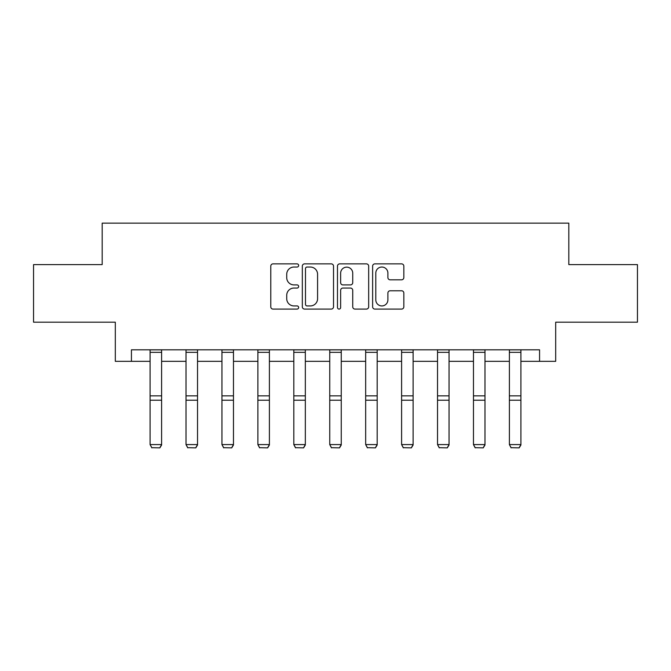 <?xml version="1.0" encoding="UTF-8"?>
<svg xmlns="http://www.w3.org/2000/svg" width="671" height="671" viewBox="0 0 671 671"><rect width="100%" height="100%" fill="white"/><g stroke="black" fill="none" stroke-linecap="round" stroke-linejoin="round"><path stroke-width="1.01" d="M298.654 265.456A1.585 1.585 0 0 0 297.068 263.871L273.047 263.871A2.265 2.265 0 0 0 270.782 266.135L270.782 306.832A2.265 2.265 0 0 0 273.047 309.088L297.068 309.088A1.585 1.585 0 0 0 298.654 307.503A1.585 1.585 0 0 0 297.068 305.926L293.957 305.926A7.238 7.238 0 0 1 286.727 298.687L286.727 295.299A7.238 7.238 0 0 1 293.957 288.06L297.068 288.06A1.585 1.585 0 0 0 298.654 286.483A1.585 1.585 0 0 0 297.068 284.898L293.957 284.898A7.238 7.238 0 0 1 286.727 277.668L286.727 274.271A7.238 7.238 0 0 1 293.957 267.041L297.068 267.041A1.585 1.585 0 0 0 298.654 265.456M401.568 279.815A2.265 2.265 0 0 0 403.833 277.551L403.833 266.135A2.265 2.265 0 0 0 401.568 263.871L374.896 263.871A2.265 2.265 0 0 0 372.631 266.135L372.631 306.832A2.265 2.265 0 0 0 374.896 309.088L401.568 309.088A2.265 2.265 0 0 0 403.833 306.832L403.833 293.034A2.265 2.265 0 0 0 401.568 290.778L390.153 290.778A2.265 2.265 0 0 0 387.897 293.034L387.897 299.878A6.047 6.047 0 0 1 381.849 305.926A6.047 6.047 0 0 1 375.802 299.878L375.802 273.089A6.047 6.047 0 0 1 381.849 267.041A6.047 6.047 0 0 1 387.897 273.089L387.897 277.551A2.265 2.265 0 0 0 390.153 279.815L401.568 279.815M131.432 361.334L131.432 349.817L539.568 349.817L539.568 361.334L555.689 361.334L555.689 322.181L637.45 322.181L637.45 264.6L568.815 264.6L568.815 223.141L102.185 223.141L102.185 264.6L33.55 264.6L33.55 322.181L115.311 322.181L115.311 361.334L150.094 361.334M333.521 266.135A2.265 2.265 0 0 0 331.264 263.871L304.584 263.871A2.265 2.265 0 0 0 302.327 266.135L302.327 306.832A2.265 2.265 0 0 0 304.584 309.088L331.264 309.088A2.265 2.265 0 0 0 333.521 306.832L333.521 266.135M339.736 263.871L366.416 263.871A2.265 2.265 0 0 1 368.673 266.135L368.673 306.832A2.265 2.265 0 0 1 366.416 309.088L355.001 309.088A2.265 2.265 0 0 1 352.736 306.832L352.736 290.325A2.265 2.265 0 0 0 350.48 288.06L342.906 288.06A2.265 2.265 0 0 0 340.642 290.325L340.642 307.503A1.585 1.585 0 0 1 339.065 309.088A1.585 1.585 0 0 1 337.479 307.503L337.479 266.135A2.265 2.265 0 0 1 339.736 263.871M161.61 361.334L186.018 361.334M197.534 361.334L221.95 361.334M233.466 361.334L257.882 361.334M269.398 361.334L293.814 361.334M305.33 361.334L329.746 361.334M341.254 361.334L365.67 361.334M377.186 361.334L401.602 361.334M413.118 361.334L437.534 361.334M449.05 361.334L473.466 361.334M484.982 361.334L509.39 361.334M520.906 361.334L539.568 361.334M307.075 267.041A1.585 1.585 0 0 0 305.49 268.618L305.49 304.34A1.585 1.585 0 0 0 307.075 305.926L310.346 305.926A7.238 7.238 0 0 0 317.584 298.687L317.584 274.271A7.238 7.238 0 0 0 310.346 267.041L307.075 267.041M352.736 273.198A6.047 6.047 0 0 0 346.689 267.15A6.047 6.047 0 0 0 340.642 273.198L340.642 282.634A2.265 2.265 0 0 0 342.906 284.898L350.48 284.898A2.265 2.265 0 0 0 352.736 282.634L352.736 273.198M161.61 349.817L161.61 444.999L159.883 447.859L151.822 447.691L159.883 447.859M151.822 447.859L150.094 444.579L161.61 444.579L159.883 447.691M150.094 349.817L150.094 444.579L151.822 447.691M197.534 349.817L197.534 444.999L195.815 447.859L187.746 447.691L195.815 447.859M187.746 447.859L186.018 444.579L197.534 444.579L195.815 447.691M186.018 349.817L186.018 444.579L187.746 447.691M233.466 349.817L233.466 444.999L231.738 447.859L223.678 447.691L231.738 447.859M223.678 447.859L221.95 444.579L233.466 444.579L231.738 447.691M221.95 349.817L221.95 444.579L223.678 447.691M269.398 349.817L269.398 444.999L267.67 447.859L259.61 447.691L267.67 447.859M259.61 447.859L257.882 444.579L269.398 444.579L267.67 447.691M257.882 349.817L257.882 444.579L259.61 447.691M305.33 349.817L305.33 444.999L303.602 447.859L295.542 447.691L303.602 447.859M295.542 447.859L293.814 444.579L305.33 444.579L303.602 447.691M293.814 349.817L293.814 444.579L295.542 447.691M341.254 349.817L341.254 444.999L339.534 447.859L331.466 447.691L339.534 447.859M331.466 447.859L329.746 444.579L341.254 444.579L339.534 447.691M329.746 349.817L329.746 444.579L331.466 447.691M377.186 349.817L377.186 444.999L375.458 447.859L367.398 447.691L375.458 447.859M367.398 447.859L365.67 444.579L377.186 444.579L375.458 447.691M365.67 349.817L365.67 444.579L367.398 447.691M413.118 349.817L413.118 444.999L411.39 447.859L403.33 447.691L411.39 447.859M403.33 447.859L401.602 444.579L413.118 444.579L411.39 447.691M401.602 349.817L401.602 444.579L403.33 447.691M449.05 349.817L449.05 444.999L447.322 447.859L439.262 447.691L447.322 447.859M439.262 447.859L437.534 444.579L449.05 444.579L447.322 447.691M437.534 349.817L437.534 444.579L439.262 447.691M484.982 349.817L484.982 444.999L483.254 447.859L475.185 447.691L483.254 447.859M475.185 447.859L473.466 444.579L484.982 444.579L483.254 447.691M473.466 349.817L473.466 444.579L475.185 447.691M520.906 349.817L520.906 444.999L519.178 447.859L511.117 447.691L519.178 447.859M511.117 447.859L509.39 444.579L520.906 444.579L519.178 447.691M509.39 349.817L509.39 444.579L511.117 447.691M161.61 349.868L150.094 349.868M161.61 395.848L150.094 395.848M161.61 400.218L150.094 400.218M161.61 352.342L150.094 352.342M197.534 349.868L186.018 349.868M197.534 395.848L186.018 395.848M197.534 400.218L186.018 400.218M197.534 352.342L186.018 352.342M233.466 349.868L221.95 349.868M233.466 395.848L221.95 395.848M233.466 400.218L221.95 400.218M233.466 352.342L221.95 352.342M269.398 349.868L257.882 349.868M269.398 395.848L257.882 395.848M269.398 400.218L257.882 400.218M269.398 352.342L257.882 352.342M305.33 349.868L293.814 349.868M305.33 395.848L293.814 395.848M305.33 400.218L293.814 400.218M305.33 352.342L293.814 352.342M341.254 349.868L329.746 349.868M341.254 395.848L329.746 395.848M341.254 400.218L329.746 400.218M341.254 352.342L329.746 352.342M377.186 349.868L365.67 349.868M377.186 395.848L365.67 395.848M377.186 400.218L365.67 400.218M377.186 352.342L365.67 352.342M413.118 349.868L401.602 349.868M413.118 395.848L401.602 395.848M413.118 400.218L401.602 400.218M413.118 352.342L401.602 352.342M449.05 349.868L437.534 349.868M449.05 395.848L437.534 395.848M449.05 400.218L437.534 400.218M449.05 352.342L437.534 352.342M484.982 349.868L473.466 349.868M484.982 395.848L473.466 395.848M484.982 400.218L473.466 400.218M484.982 352.342L473.466 352.342M520.906 349.868L509.39 349.868M520.906 395.848L509.39 395.848M520.906 400.218L509.39 400.218M520.906 352.342L509.39 352.342"/></g></svg>
